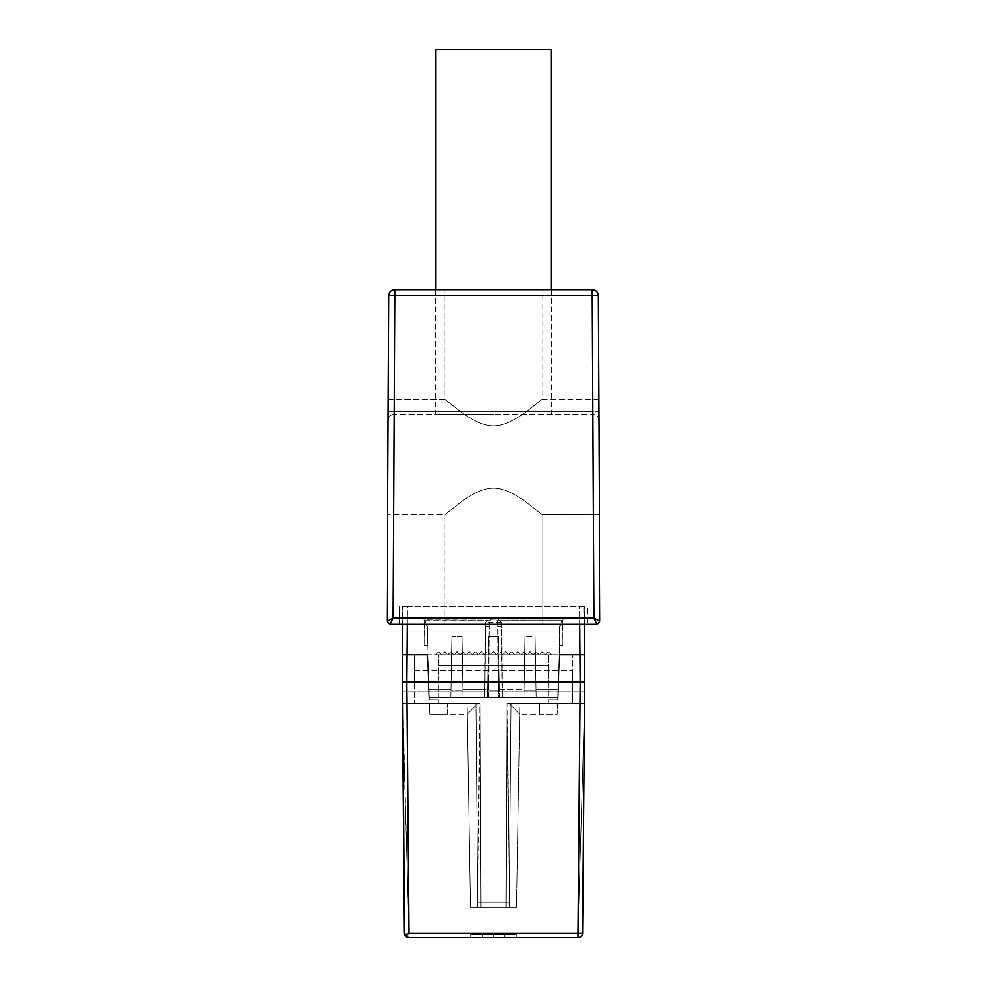 <?xml version="1.0" encoding="UTF-8"?>
<svg xmlns="http://www.w3.org/2000/svg" width="987" height="987" viewBox="0 0 987 987"><rect width="100%" height="100%" fill="white"/><g stroke="black" fill="none" stroke-linecap="round" stroke-linejoin="round"><path stroke-width="0.74" stroke-dasharray="4.93 3.7" d="M407.298 624.315L407.434 606.82L584.107 606.82L584.255 624.315L402.745 624.315L402.893 606.82L402.474 654.726L427.556 654.726L414.404 654.726L427.556 654.726L428.506 682.116L414.404 682.116L414.404 703.41L414.404 654.726L414.404 682.116L402.24 682.116L428.506 682.116L402.24 682.116L408.988 937.65L578.012 937.65A4.565 4.565 0 0 0 582.577 933.122L578.024 933.171L578.012 937.65L578.012 933.122L582.577 933.122A4.565 4.565 0 0 1 578.012 937.65L408.988 937.65A4.565 4.565 0 0 1 407.754 937.477A4.565 4.565 0 0 0 408.988 937.65L408.988 933.171L404.423 933.122L408.976 933.171L408.988 937.65A4.565 4.565 0 0 1 407.754 937.477M482.853 937.65L516.312 937.65L470.688 937.65L516.312 937.65L470.688 937.65L482.853 937.65L482.853 934.603L516.312 934.603L470.688 934.603L516.312 934.603L470.688 934.603L482.853 934.603L482.853 937.65M490.28 620.169L424.533 620.157L427.223 626.548L424.521 620.144L427.223 626.535L429.123 699.771L429.037 697.328L450.911 697.328L429.037 697.328L427.556 654.726L428.506 682.116L427.556 654.726L488.886 654.726L402.474 654.726L404.423 933.122A4.565 4.565 0 0 0 404.608 934.368A4.565 4.565 0 0 1 404.423 933.122L578.024 933.171L408.988 933.122L402.425 703.41L480.138 703.41L402.425 703.41L402.24 682.116L584.76 682.116L572.596 682.116L572.596 654.726L572.596 703.41L584.575 703.41L506.862 703.41L572.596 703.41L572.596 670.555L572.596 703.41L572.596 682.116L558.494 682.116L559.444 654.726L584.526 654.726L559.444 654.726L558.494 682.116L584.76 682.116L584.575 703.41L507.071 703.41L509.354 907.226L505.973 907.226L506.862 703.41L509.354 907.226L505.973 907.226L506.862 703.41L505.973 907.226L506.862 703.41L584.575 703.41L584.76 682.116L582.577 933.122A4.565 4.565 0 0 1 578.012 937.65L578.012 933.171L408.976 933.171L406.804 682.116L558.494 682.116L557.963 697.328L536.089 697.328L557.963 697.328L536.089 697.328L535.028 636.479L535.978 690.666L535.028 636.479L524.985 636.479L535.028 636.479L536.089 697.328L557.963 697.328L558.494 682.116L580.196 682.116L558.494 682.116L557.877 699.771L558.223 689.716L557.963 697.328L498.484 697.328L498.114 654.726L559.444 654.726L557.963 697.328L429.037 697.328L429.123 699.771L438.759 699.771L429.123 699.771L429.037 697.328L438.746 697.328L438.524 654.726L548.476 654.726L548.254 697.328L548.476 654.726L438.524 654.726L438.746 697.328L438.524 654.726L438.746 697.328L488.516 697.328L489.182 621.267L492.242 618.232L494.758 618.232L497.818 621.267L498.114 654.726L548.476 654.726L548.254 697.328L429.037 697.328L450.911 697.328L429.037 697.328L427.223 626.535L427.396 645.609L424.287 645.609L427.396 645.609L424.287 645.609L424.287 619.91L422.596 618.232L564.404 618.232L562.479 620.144L559.777 626.535L562.467 620.157L559.777 626.548L562.479 620.144L564.404 618.232L494.758 618.232L497.818 621.267L498.484 697.328L488.516 697.328L489.182 621.267L492.242 618.232L422.596 618.232L424.533 620.157L427.223 626.535L427.396 645.609L424.287 645.609L424.287 619.91L422.596 618.232L424.533 620.157L424.287 645.609L424.287 619.91L487.997 620.169L485.357 622.785L484.716 697.328L485.641 622.513L501.359 622.513L497.041 618.232L564.404 618.232L562.467 620.157L562.713 645.609L562.713 619.91L562.713 645.609L559.604 645.609L562.713 645.609L562.713 619.91L564.404 618.232L422.596 618.232L497.041 618.232L499.003 620.169L562.467 620.157L496.72 620.169M402.425 703.41L480.138 703.41L467.147 703.41L470.454 907.226L481.027 907.226L480.138 703.41L481.027 907.226L480.138 703.41L477.893 703.41L467.32 714.156L470.454 907.226L505.973 907.226L481.027 907.226L480.138 703.41L402.425 703.41L480.138 703.41L481.027 907.226L480.138 703.41L481.027 907.226L480.138 703.41L477.646 907.226L509.354 907.226L477.646 907.226L479.929 703.41L402.425 703.41L402.24 682.116L402.425 703.41L402.24 682.116L584.76 682.116L584.575 703.41L506.862 703.41L519.853 703.41L516.546 907.226L505.973 907.226L506.862 703.41L557.754 703.41L539.531 703.41L539.531 714.156L557.371 714.156L557.754 703.41L539.531 703.41L539.531 714.156M414.404 670.555L572.596 670.555L414.404 670.555M509.107 703.41L519.68 714.156L557.371 714.156L557.754 703.41L511.093 703.41L584.575 703.41L511.093 703.41L511.081 705.409L519.68 714.156L516.546 907.226L481.027 907.226L505.973 907.226L506.862 703.41L584.575 703.41L578.024 933.171L582.577 933.122L582.626 926.361M404.028 887.177L404.053 890.965M558.494 682.116L584.76 682.116L584.575 703.41L583.749 606.055L579.492 606.055L580.196 682.116L584.76 682.116L558.494 682.116L559.555 651.691L558.494 682.116L559.555 651.691L559.444 654.726L501.914 654.726L548.476 654.726L548.427 665.287L438.573 665.287L548.427 665.287L548.254 697.328L557.963 697.328L429.037 697.328L428.506 682.116L402.24 682.116L406.804 682.116L407.434 606.82L402.893 606.82L579.566 606.82L579.492 606.055L583.749 606.055L584.107 606.82L583.749 606.055L584.107 606.82L579.566 606.82L579.702 624.315M403.313 804.936L403.362 810.672M403.991 883.809L402.992 768.91M584.575 703.41L578.024 933.171L580.196 682.116M582.651 923.561L582.959 888.67M406.656 937.008A4.565 4.565 0 0 1 405.793 936.342A4.565 4.565 0 0 0 406.656 937.008A4.565 4.565 0 0 1 405.793 936.342M404.423 933.122A4.565 4.565 0 0 0 404.608 934.368A4.565 4.565 0 0 1 404.423 933.122L402.24 682.116M516.312 937.65L516.312 934.603L516.312 937.65L470.688 937.65L470.688 934.603L470.688 937.65M504.147 937.65L504.147 934.603L504.147 937.65M493.5 937.65L493.5 934.603L493.5 937.65M402.301 606.055L584.699 606.055L402.301 606.055L402.202 624.315L402.301 606.055M587.746 606.055L584.699 606.055L587.746 606.055L587.833 624.315L587.746 606.055M407.508 606.055L579.492 606.055L403.251 606.055L407.508 606.055L407.434 606.82L407.508 606.055M399.167 624.315L399.254 606.055L399.167 624.315M584.797 624.315L584.699 606.055L584.797 624.315L402.202 624.315M598.801 399.192L542.171 399.192L542.171 289.672L444.829 289.672L542.171 289.672L444.829 289.672L542.171 289.672L542.171 399.192L598.801 399.192L598.912 420.462L598.258 295.73L592.175 295.73L593.853 618.195L596.913 624.315L390.087 624.315L393.147 618.195L387.04 621.255L388.742 295.73A6.082 6.082 0 0 1 394.825 289.672L592.175 289.672A6.082 6.082 0 0 1 598.258 295.73L592.175 295.73L592.175 289.672L394.825 289.672L394.825 295.73L394.825 289.672A6.082 6.082 0 0 0 388.742 295.73L394.825 295.73L388.742 295.73L394.825 295.73L393.147 618.195L593.853 618.195L599.96 621.255L598.258 295.73A6.082 6.082 0 0 0 592.175 289.672L592.175 295.73L598.258 295.73A6.082 6.082 0 0 0 592.175 289.672L394.825 289.672L394.825 295.73L592.175 295.73L394.825 295.73L394.22 411.382L388.138 411.382L388.199 399.192L388.138 412.307M444.829 624.315L444.829 514.795L387.595 514.795L444.829 514.795L444.829 624.315L542.171 624.315L493.5 624.315L542.171 624.315L542.171 514.795L599.405 514.795L542.171 514.795L542.171 624.315M388.101 418.402L388.138 411.382L598.862 411.382L592.78 411.382L592.817 414.404L394.183 414.404L592.817 414.404A6.082 6.082 0 0 1 598.912 420.462L598.899 420.018M599.097 456.993L599.405 514.795L599.097 456.993M493.5 414.404L435.699 414.404L493.5 414.404M388.101 418.648L388.088 420.413M388.088 420.351L388.101 418.624M387.903 456.993L387.595 514.795L387.903 456.993M493.5 488.17C484.198 488.133 472.995 493.031 459.868 502.852L444.829 514.795L459.88 502.839C472.995 493.031 484.198 488.133 493.5 488.17C484.198 488.133 472.995 493.031 459.868 502.852L444.829 514.795L459.88 502.839C472.995 493.031 484.198 488.133 493.5 488.17C502.802 488.133 514.005 493.031 527.132 502.852L542.171 514.795L527.12 502.839C514.005 493.031 502.802 488.133 493.5 488.17C502.802 488.133 514.005 493.031 527.132 502.852L542.171 514.795L527.12 502.839C514.005 493.031 502.802 488.133 493.5 488.17C484.198 488.133 472.995 493.031 459.868 502.852L444.829 514.795L459.88 502.839C472.995 493.031 484.198 488.133 493.5 488.17C484.198 488.133 472.995 493.031 459.868 502.852L444.829 514.795L459.88 502.839C472.995 493.031 484.198 488.133 493.5 488.17C502.802 488.133 514.005 493.031 527.132 502.852L542.171 514.795L527.12 502.839C514.005 493.031 502.802 488.133 493.5 488.17C502.802 488.133 514.005 493.031 527.132 502.852L542.171 514.795L527.12 502.839C514.005 493.031 502.802 488.133 493.5 488.17M493.5 425.816C484.198 425.853 472.995 420.955 459.868 411.135L444.829 399.192L459.88 411.147C472.995 420.955 484.198 425.853 493.5 425.816C484.198 425.853 472.995 420.955 459.868 411.135L444.829 399.192L459.88 411.147C472.995 420.955 484.198 425.853 493.5 425.816C502.802 425.853 514.005 420.955 527.132 411.135L542.171 399.192L527.12 411.147C514.005 420.955 502.802 425.853 493.5 425.816C502.802 425.853 514.005 420.955 527.132 411.135L542.171 399.192L527.12 411.147C514.005 420.955 502.802 425.853 493.5 425.816C484.198 425.853 472.995 420.955 459.868 411.135L444.829 399.192L459.88 411.147C472.995 420.955 484.198 425.853 493.5 425.816C484.198 425.853 472.995 420.955 459.868 411.135L444.829 399.192L459.88 411.147C472.995 420.955 484.198 425.853 493.5 425.816C502.802 425.853 514.005 420.955 527.132 411.135L542.171 399.192L527.12 411.147C514.005 420.955 502.802 425.853 493.5 425.816C502.802 425.853 514.005 420.955 527.132 411.135L542.171 399.192L527.12 411.147C514.005 420.955 502.802 425.853 493.5 425.816M435.699 49.35L551.301 49.35M402.893 606.82L403.251 606.055L402.893 606.82M511.081 705.409L509.317 907.226L511.093 703.41L509.317 907.226L516.546 907.226L477.683 907.226L475.907 703.41L429.246 703.41L429.629 714.156L447.469 714.156L447.469 703.41L429.246 703.41L429.629 714.156L429.246 703.41L477.893 703.41M470.454 907.226L477.683 907.226L470.454 907.226M467.147 703.41L475.907 703.41L477.683 907.226L475.907 703.41L477.683 907.226L509.317 907.226L509.354 902.661L477.646 902.661L509.354 902.661L477.646 902.661L509.354 902.661L511.093 703.41L519.853 703.41M447.469 714.156L447.469 703.41L429.246 703.41L429.629 714.156L467.32 714.156L475.919 705.409M557.754 703.41L557.371 714.156L557.754 703.41M505.973 907.226L506.862 703.41L505.973 907.226M548.241 699.771L557.877 699.771L548.241 699.771L548.229 703.41L548.241 699.771M438.771 703.41L438.759 699.771L438.771 703.41M441.781 654.726L435.699 654.726L441.781 654.726L438.746 651.691L435.699 654.726L438.746 651.691L441.781 654.726L447.864 654.726L441.781 654.726L444.829 651.691L441.781 654.726M453.958 654.726L447.864 654.726L444.829 651.691L447.864 654.726L453.958 654.726L450.911 651.691L447.864 654.726L450.911 651.691L453.958 654.726L460.041 654.726L453.958 654.726L456.993 651.691L453.958 654.726M466.123 654.726L460.041 654.726L456.993 651.691L460.041 654.726L466.123 654.726L463.076 651.691L460.041 654.726L463.076 651.691L466.123 654.726L472.205 654.726L466.123 654.726L469.158 651.691L466.123 654.726M478.288 654.726L472.205 654.726L469.158 651.691L472.205 654.726L478.288 654.726L475.253 651.691L472.205 654.726L475.253 651.691L478.288 654.726L484.37 654.726L478.288 654.726L481.335 651.691L478.288 654.726M490.453 654.726L484.37 654.726L481.335 651.691L484.37 654.726L490.453 654.726L487.418 651.691L484.37 654.726L487.418 651.691L490.453 654.726L496.547 654.726L490.453 654.726L493.5 651.691L490.453 654.726M502.63 654.726L496.547 654.726L493.5 651.691L496.547 654.726L502.63 654.726L499.582 651.691L496.547 654.726L499.582 651.691L502.63 654.726L508.712 654.726L502.63 654.726L505.665 651.691L502.63 654.726M514.795 654.726L508.712 654.726L505.665 651.691L508.712 654.726L514.795 654.726L511.747 651.691L508.712 654.726L511.747 651.691L514.795 654.726L520.877 654.726L514.795 654.726L517.842 651.691L514.795 654.726M526.959 654.726L520.877 654.726L517.842 651.691L520.877 654.726L526.959 654.726L523.924 651.691L520.877 654.726L523.924 651.691L526.959 654.726L533.042 654.726L526.959 654.726L530.007 651.691L526.959 654.726M539.136 654.726L533.042 654.726L530.007 651.691L533.042 654.726L539.136 654.726L536.089 651.691L533.042 654.726L536.089 651.691L539.136 654.726L545.219 654.726L539.136 654.726L542.171 651.691L539.136 654.726M551.301 654.726L545.219 654.726L542.171 651.691L545.219 654.726L551.301 654.726L548.254 651.691L545.219 654.726L548.254 651.691L551.301 654.726M523.924 697.328L499.582 697.328L523.924 697.328L524.985 636.479L524.035 690.666L535.978 690.666L535.953 689.716L558.223 689.716L535.953 689.716L535.978 690.666L524.035 690.666L524.985 636.479L523.924 697.328L499.582 697.328L498.521 636.479L499.582 697.328L498.521 636.479L488.479 636.479L498.521 636.479L499.471 690.666L499.447 689.716L524.06 689.716L523.924 697.328L524.06 689.716L499.447 689.716L499.582 697.328L523.924 697.328M463.076 697.328L487.418 697.328L463.076 697.328L462.015 636.479L462.965 690.666L462.015 636.479L451.972 636.479L462.015 636.479L463.076 697.328L487.418 697.328L488.479 636.479L487.418 697.328L463.076 697.328L462.94 689.716L487.553 689.716L487.529 690.666L499.471 690.666L487.529 690.666L487.553 689.716L487.418 697.328L487.553 689.716L462.94 689.716L463.076 697.328M559.555 651.691L559.604 645.609L562.713 645.609L559.604 645.609L559.777 626.535L559.555 651.691M450.911 697.328L451.972 636.479L451.022 690.666L462.965 690.666L451.022 690.666L451.972 636.479L450.911 697.328M491.267 619.207L495.733 619.207M501.359 622.513L502.284 697.328L501.643 622.785L499.003 620.169M489.17 622.834L497.83 622.834M487.997 620.169L485.641 622.513M428.777 689.716L451.047 689.716L428.777 689.716M536.089 697.328L535.953 689.716L536.089 697.328M428.506 682.116L406.804 682.116M596.913 624.315L599.899 621.847M394.22 411.382L394.825 295.73L592.175 295.73L592.78 411.382L394.22 411.382L394.183 414.404L394.22 411.382M598.912 420.474L598.912 420.487A6.082 6.082 0 0 0 592.817 414.404L592.175 289.672M388.088 420.462A6.082 6.082 0 0 1 394.183 414.404A6.082 6.082 0 0 0 388.088 420.462L388.088 420.487M402.314 691.073L584.686 691.073L402.314 691.073M485.333 626.523L489.133 626.523M497.867 626.523L501.667 626.523M582.774 910.483L582.947 890.953M388.101 418.722L388.101 420.018L388.101 418.722M388.125 414.17L388.113 416.711M388.199 399.192L444.829 399.192L444.829 289.672L444.829 399.192L388.199 399.192M598.862 412.159L598.875 413.935M598.887 417.119L598.899 418.241M435.699 289.672L435.699 414.404M551.301 289.672L551.301 414.404"/><path stroke-width="1.48" d="M516.312 937.65L578.012 937.65A4.565 4.565 0 0 0 582.577 933.122L578.012 933.122L578.012 937.65L408.988 937.65L405.793 936.342L408.988 933.122L406.804 682.116L558.494 682.116L559.444 654.726L584.526 654.726L579.961 654.726L579.702 624.315M582.959 888.67L584.76 682.116L558.494 682.116L559.444 654.726L579.961 654.726L580.196 682.116L558.494 682.116M428.506 682.116L402.24 682.116L406.804 682.116L402.24 682.116L404.423 933.122L402.474 654.726L427.556 654.726L428.506 682.116L427.556 654.726L407.039 654.726L407.298 624.315M584.797 624.315L587.833 624.315L584.255 624.315L584.76 682.116L582.577 933.122L584.575 703.41M404.078 893.556L404.423 933.122L405.793 936.342A4.565 4.565 0 0 1 404.608 934.368A4.565 4.565 0 0 0 408.988 937.65L470.688 937.65M406.804 682.116L407.039 654.726L402.474 654.726L402.745 624.315L399.167 624.315L402.202 624.315M404.028 887.177L403.313 804.936M403.362 810.672L403.991 883.809M583.021 881.662L582.651 923.561M407.754 937.477A4.565 4.565 0 0 1 406.656 937.008A4.565 4.565 0 0 0 407.754 937.477A4.565 4.565 0 0 1 406.656 937.008M405.793 936.342A4.565 4.565 0 0 1 404.608 934.368A4.565 4.565 0 0 0 405.793 936.342M596.913 624.315L390.087 624.315L393.147 618.195L387.04 621.255L388.742 295.73L394.825 295.73L394.825 289.672A6.082 6.082 0 0 0 388.742 295.73L388.199 399.192L388.742 295.73A6.082 6.082 0 0 1 394.825 289.672L592.175 289.672A6.082 6.082 0 0 1 598.258 295.73L599.96 621.255L593.853 618.195L596.913 624.315L599.96 621.255L596.913 624.315M542.171 624.315L444.829 624.315M598.258 295.73A6.082 6.082 0 0 0 592.175 289.672L592.175 295.73L598.258 295.73L598.801 399.192M599.097 456.993L599.405 514.795L599.097 456.993M388.113 416.711L388.125 414.17M388.138 412.307L388.101 418.648M387.903 456.993L387.595 514.795L387.903 456.993M551.301 289.672L551.301 49.35L435.699 49.35L435.699 289.672M580.196 682.116L584.76 682.116L580.196 682.116L578.012 933.122L408.988 933.122M387.04 621.255L390.087 624.315L387.04 621.255M592.175 295.73L394.825 295.73L393.147 618.195L593.853 618.195L592.175 295.73M404.053 890.965L403.979 881.601M402.425 703.41L402.992 768.91M582.626 926.361L582.774 910.483M582.947 890.953L583.021 881.601M598.862 412.159L598.875 413.935M598.887 417.119L598.899 418.241"/></g></svg>
